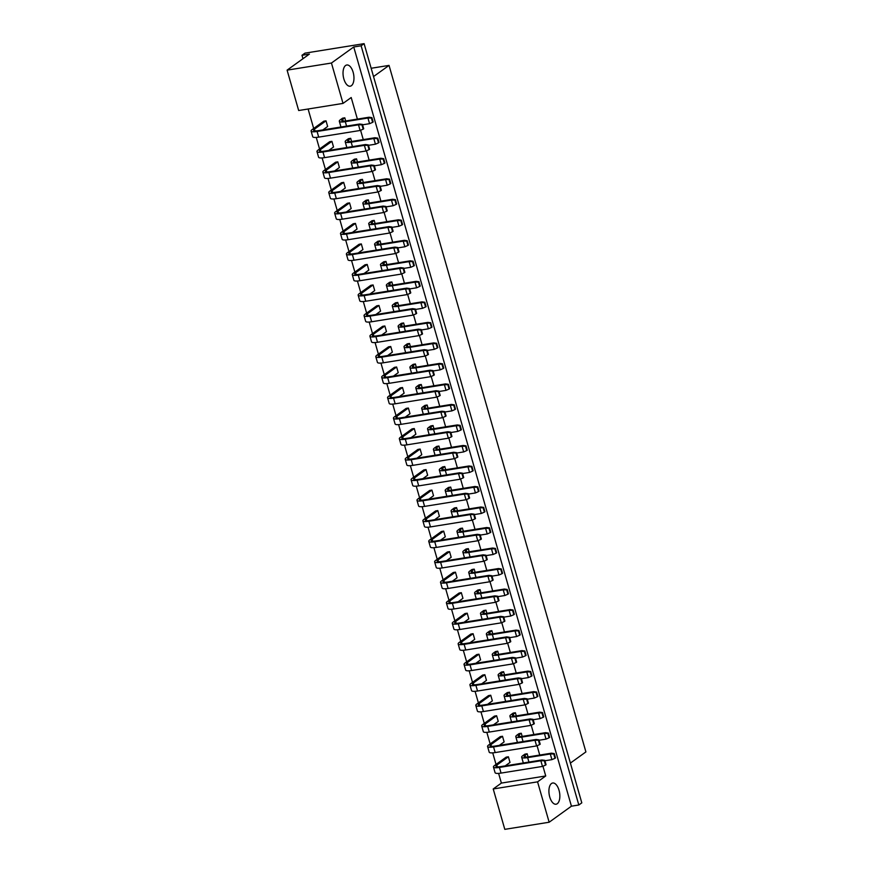 <?xml version="1.0" encoding="UTF-8"?>
<svg xmlns="http://www.w3.org/2000/svg" width="873" height="873" viewBox="0 0 873 873"><rect width="100%" height="100%" fill="white"/><g stroke="black" fill="none" stroke-linecap="round" stroke-linejoin="round"><path stroke-width="1.31" d="M351.393 85.696A10.738 5.271 -99.1 0 1 350.204 86.198A10.738 5.271 -99.1 0 1 343.536 77.697A10.738 5.271 -99.1 0 1 345.599 65.497A10.738 5.271 -99.1 0 1 346.799 64.995A10.738 5.271 -99.1 0 1 353.456 73.496A10.738 5.271 -99.1 0 1 351.393 85.696M557.28 803.706A10.738 5.271 -99.1 0 1 556.09 804.219A10.738 5.271 -99.1 0 1 549.423 795.718A10.738 5.271 -99.1 0 1 551.485 783.518A10.738 5.271 -99.1 0 1 552.685 783.005A10.738 5.271 -99.1 0 1 559.342 791.505A10.738 5.271 -99.1 0 1 557.28 803.706M493.223 788.963L537.572 781.848L549.15 822.235L504.801 829.35L493.223 788.963L501.386 783.081L545.734 775.966L542.951 766.232M571.433 806.183L578.821 804.993L361.127 45.789L353.74 46.978L571.433 806.183L549.15 822.235M578.821 804.993L581.8 802.854L364.096 43.65L361.127 45.789M353.74 46.978L331.445 63.031L343.024 103.407L298.675 110.522L287.097 70.146L331.445 63.031M287.097 70.146L309.391 54.093L301.993 55.283L304.972 53.144L364.096 43.65M301.993 55.283L302.975 58.709M570.396 763.078L585.903 751.915L389.042 65.399L371.156 68.269M373.535 76.562L389.042 65.399M308.104 109.016L313.68 128.473M316.244 137.421L319.562 148.988M322.126 157.937L325.454 169.504M328.019 178.441L331.336 190.019M333.901 198.957L337.218 210.535M339.783 219.472L343.1 231.05M345.664 239.988L348.982 251.566M351.546 260.503L354.864 272.081M357.428 281.019L360.745 292.597M363.31 301.534L366.627 313.101M369.192 322.05L372.509 333.617M375.074 342.565L378.391 354.132M380.955 363.081L384.273 374.648M386.837 383.596L390.155 395.163M392.719 404.112L396.036 415.679M398.601 424.627L401.918 436.194M404.483 445.143L407.8 456.71M410.365 465.647L413.682 477.225M416.246 486.163L419.575 497.741M422.139 506.678L425.457 518.256M428.021 527.194L431.338 538.772M433.903 547.709L437.22 559.287M439.785 568.225L443.102 579.803M445.666 588.74L448.984 600.308M451.548 609.256L454.866 620.823M457.43 629.771L460.748 641.339M463.312 650.287L466.629 661.854M469.194 670.802L472.511 682.37M475.076 691.318L478.393 702.885M480.958 711.833L484.275 723.401M486.839 732.349L490.157 743.916M492.721 752.853L496.039 764.432M498.603 773.369L501.386 783.081M539.743 755.058L537.07 745.717M533.861 734.542L531.188 725.201M527.979 714.027L525.295 704.686M522.098 693.511L519.413 684.17M516.216 672.996L513.531 663.655M510.334 652.48L507.649 643.139M504.452 631.965L501.768 622.624M498.57 611.449L495.886 602.108M492.688 590.934L490.004 581.593M486.796 570.418L484.122 561.088M480.914 549.914L478.24 540.573M475.032 529.398L472.358 520.057M469.15 508.883L466.477 499.542M463.268 488.367L460.595 479.026M457.387 467.852L454.713 458.511M451.505 447.336L448.831 437.995M445.623 426.821L442.949 417.48M439.741 406.305L437.067 396.964M433.859 385.79L431.175 376.449M427.977 365.274L425.293 355.933M422.096 344.759L419.411 335.418M416.214 324.243L413.529 314.902M410.332 303.728L407.647 294.387M404.45 283.212L401.766 273.882M398.568 262.708L395.884 253.366M392.675 242.192L390.002 232.851M386.794 221.677L384.12 212.335M380.912 201.161L378.238 191.82M375.03 180.646L372.356 171.304M369.148 160.13L366.474 150.789M363.266 139.615L360.593 130.273M357.384 119.099L351.197 97.525L343.024 103.407M545.734 775.966L537.572 781.848M322.879 129.913L327.648 126.476L326.022 120.823L323.807 121.183L312.239 129.51A11.305 2.357 164 0 0 311.104 131.07A11.305 2.357 164 0 0 317.085 131.474L358.497 124.828L359.621 124.021L318.198 130.666A8.73 1.822 -16 0 1 313.582 130.361A8.73 1.822 -16 0 1 314.455 129.16L326.022 120.823M345.708 120.965L344.802 117.811L342.587 118.171L340.448 119.71A11.305 2.357 164 0 0 339.313 121.26A11.305 2.357 164 0 0 345.293 121.663L367.937 118.03L369.05 117.222L371.898 117.615L371.374 117.986L372.629 122.351L373.142 121.969L371.898 117.615M328.761 150.429L333.53 146.991L331.915 141.339L329.688 141.699L318.121 150.025A11.305 2.357 164 0 0 316.986 151.586A11.305 2.357 164 0 0 322.966 151.989L364.379 145.344L365.503 144.536L324.079 151.182A8.73 1.822 -16 0 1 319.463 150.876A8.73 1.822 -16 0 1 320.347 149.676L331.915 141.339M351.59 141.481L350.684 138.327L348.469 138.687L346.33 140.215A11.305 2.357 164 0 0 345.195 141.775A11.305 2.357 164 0 0 351.175 142.179L373.819 138.545L374.932 137.738L377.78 138.13L377.256 138.501L378.511 142.866L379.035 142.485L377.78 138.13M334.643 170.944L339.411 167.507L337.796 161.854L335.57 162.214L324.003 170.541A11.305 2.357 164 0 0 322.868 172.101A11.305 2.357 164 0 0 328.848 172.505L370.272 165.848L371.385 165.052L329.961 171.697A8.73 1.822 -16 0 1 325.345 171.392A8.73 1.822 -16 0 1 326.229 170.191L337.796 161.854M357.472 161.996L356.566 158.842L354.351 159.202L352.212 160.73A11.305 2.357 164 0 0 351.077 162.291A11.305 2.357 164 0 0 357.057 162.694L379.7 159.061L380.814 158.253L383.662 158.646L383.138 159.017L384.393 163.382L384.917 163L383.662 158.646M340.525 191.46L345.293 188.022L343.678 182.37L341.452 182.73L329.885 191.056A11.305 2.357 164 0 0 328.75 192.617A11.305 2.357 164 0 0 334.73 193.02L376.154 186.364L377.267 185.567L335.843 192.213A8.73 1.822 -16 0 1 331.227 191.896A8.73 1.822 -16 0 1 332.111 190.696L343.678 182.37M363.354 182.512L362.448 179.358L360.233 179.718L358.094 181.246A11.305 2.357 164 0 0 356.959 182.806A11.305 2.357 164 0 0 362.939 183.21L385.582 179.576L386.695 178.769L389.544 179.161L389.02 179.532L390.275 183.897L390.798 183.516L389.544 179.161M346.406 211.975L351.175 208.538L349.56 202.885L347.345 203.245L335.767 211.572A11.305 2.357 164 0 0 334.632 213.121A11.305 2.357 164 0 0 340.612 213.536L382.036 206.879L383.149 206.083L341.725 212.728A8.73 1.822 -16 0 1 337.109 212.412A8.73 1.822 -16 0 1 337.993 211.211L349.56 202.885M369.235 203.027L368.33 199.873L366.114 200.233L363.986 201.761A11.305 2.357 164 0 0 362.841 203.322A11.305 2.357 164 0 0 368.821 203.725L391.464 200.092L392.577 199.284L395.425 199.666L394.902 200.048L396.156 204.402L396.68 204.031L395.425 199.666M352.288 232.491L357.057 229.053L355.442 223.401L353.227 223.761L341.659 232.087A11.305 2.357 164 0 0 340.514 233.637A11.305 2.357 164 0 0 346.494 234.04L387.918 227.395L389.031 226.598L347.607 233.244A8.73 1.822 -16 0 1 342.991 232.927A8.73 1.822 -16 0 1 343.875 231.727L355.442 223.401M375.117 223.543L374.211 220.389L371.996 220.738L369.868 222.277A11.305 2.357 164 0 0 368.722 223.837A11.305 2.357 164 0 0 374.703 224.241L397.346 220.607L398.459 219.8L401.307 220.182L400.783 220.563L402.038 224.918L402.562 224.547L401.307 220.182M358.17 253.006L362.939 249.569L361.324 243.916L359.109 244.276L347.541 252.603A11.305 2.357 164 0 0 346.395 254.152A11.305 2.357 164 0 0 352.376 254.556L393.799 247.91L394.912 247.114L353.489 253.759A8.73 1.822 -16 0 1 348.873 253.443A8.73 1.822 -16 0 1 349.757 252.242L361.324 243.916M380.999 244.047L380.093 240.904L377.878 241.254L375.75 242.792A11.305 2.357 164 0 0 374.604 244.353A11.305 2.357 164 0 0 380.584 244.756L403.228 241.123L404.352 240.315L407.189 240.697L406.676 241.079L407.92 245.433L408.444 245.062L407.189 240.697M364.052 273.522L368.821 270.084L367.206 264.432L364.99 264.781L353.423 273.118A11.305 2.357 164 0 0 352.277 274.668A11.305 2.357 164 0 0 358.257 275.071L399.681 268.426L400.794 267.629L359.37 274.275A8.73 1.822 -16 0 1 354.754 273.958A8.73 1.822 -16 0 1 355.638 272.758L367.206 264.432M386.881 264.563L385.975 261.42L383.76 261.769L381.632 263.308A11.305 2.357 164 0 0 380.486 264.868A11.305 2.357 164 0 0 386.466 265.272L409.11 261.627L410.234 260.831L413.071 261.213L412.558 261.594L413.802 265.949L414.326 265.578L413.071 261.213M369.934 294.037L374.713 290.6L373.087 284.947L370.872 285.296L359.305 293.634A11.305 2.357 164 0 0 358.159 295.183A11.305 2.357 164 0 0 364.139 295.587L405.563 288.941L406.676 288.134L365.252 294.79A8.73 1.822 -16 0 1 360.636 294.474A8.73 1.822 -16 0 1 361.52 293.273L373.087 284.947M392.763 285.078L391.857 281.935L389.642 282.285L387.514 283.823A11.305 2.357 164 0 0 386.368 285.373A11.305 2.357 164 0 0 392.348 285.777L415.002 282.143L416.115 281.346L418.953 281.728L418.44 282.11L419.684 286.464L420.208 286.093L418.953 281.728M375.816 314.553L380.595 311.115L378.969 305.463L376.754 305.812L365.187 314.149A11.305 2.357 164 0 0 364.041 315.699A11.305 2.357 164 0 0 370.021 316.102L411.445 309.457L412.558 308.649L371.134 315.306A8.73 1.822 -16 0 1 366.518 314.989A8.73 1.822 -16 0 1 367.402 313.789L378.969 305.463M398.645 305.594L397.739 302.451L395.524 302.8L393.396 304.339A11.305 2.357 164 0 0 392.25 305.888A11.305 2.357 164 0 0 398.23 306.292L420.884 302.658L421.997 301.862L424.835 302.244L424.322 302.615L425.566 306.98L426.089 306.609L424.835 302.244M381.697 335.068L386.477 331.631L384.851 325.978L382.636 326.327L371.069 334.665A11.305 2.357 164 0 0 369.923 336.214A11.305 2.357 164 0 0 375.903 336.618L417.327 329.972L418.44 329.165L377.016 335.821A8.73 1.822 -16 0 1 372.4 335.505A8.73 1.822 -16 0 1 373.284 334.304L384.851 325.978M404.526 326.109L403.632 322.955L401.405 323.316L399.277 324.854A11.305 2.357 164 0 0 398.132 326.404A11.305 2.357 164 0 0 404.112 326.808L426.766 323.174L427.879 322.377L430.716 322.759L430.203 323.13L431.448 327.495L431.971 327.124L430.716 322.759M387.579 355.584L392.359 352.146L390.733 346.494L388.518 346.843L376.95 355.169A11.305 2.357 164 0 0 375.805 356.73A11.305 2.357 164 0 0 381.785 357.133L423.209 350.488L424.322 349.68L382.898 356.326A8.73 1.822 -16 0 1 378.282 356.02A8.73 1.822 -16 0 1 379.166 354.82L390.733 346.494M410.408 346.625L409.513 343.471L407.287 343.831L405.159 345.37A11.305 2.357 164 0 0 404.024 346.919A11.305 2.357 164 0 0 409.994 347.323L432.648 343.689L433.761 342.893L436.609 343.275L436.085 343.646L437.329 348.011L437.853 347.64L436.609 343.275M393.461 376.099L398.241 372.662L396.615 366.998L394.4 367.358L382.832 375.685A11.305 2.357 164 0 0 381.697 377.245A11.305 2.357 164 0 0 387.667 377.649L429.09 371.003L430.203 370.196L388.78 376.841A8.73 1.822 -16 0 1 384.175 376.536A8.73 1.822 -16 0 1 385.048 375.335L396.615 366.998M416.29 367.14L415.395 363.986L413.169 364.347L411.041 365.885A11.305 2.357 164 0 0 409.906 367.435A11.305 2.357 164 0 0 415.875 367.839L438.53 364.205L439.643 363.408L442.491 363.79L441.967 364.161L443.222 368.526L443.735 368.155L442.491 363.79M399.343 396.615L404.123 393.166L402.497 387.514L400.281 387.874L388.714 396.2A11.305 2.357 164 0 0 387.579 397.761A11.305 2.357 164 0 0 393.548 398.164L434.972 391.519L436.085 390.711L394.672 397.357A8.73 1.822 -16 0 1 390.056 397.051A8.73 1.822 -16 0 1 390.929 395.851L402.497 387.514M422.172 387.656L421.277 384.502L419.051 384.862L416.923 386.401A11.305 2.357 164 0 0 415.788 387.95A11.305 2.357 164 0 0 421.757 388.354L444.412 384.72L445.525 383.913L448.373 384.306L447.849 384.677L449.104 389.042L449.617 388.671L448.373 384.306M405.225 417.119L410.004 413.682L408.378 408.029L406.163 408.389L394.596 416.716A11.305 2.357 164 0 0 393.461 418.276A11.305 2.357 164 0 0 399.43 418.68L440.854 412.034L441.967 411.227L400.554 417.872A8.73 1.822 -16 0 1 395.938 417.567A8.73 1.822 -16 0 1 396.811 416.366L408.378 408.029M428.065 408.171L427.159 405.017L424.944 405.378L422.805 406.916A11.305 2.357 164 0 0 421.67 408.466A11.305 2.357 164 0 0 427.65 408.87L450.293 405.236L451.406 404.428L454.255 404.821L453.731 405.192L454.986 409.557L455.499 409.175L454.255 404.821M411.107 437.635L415.886 434.197L414.26 428.545L412.045 428.905L400.478 437.231A11.305 2.357 164 0 0 399.343 438.792A11.305 2.357 164 0 0 405.323 439.195L446.736 432.55L447.849 431.742L406.436 438.388A8.73 1.822 -16 0 1 401.82 438.082A8.73 1.822 -16 0 1 402.693 436.882L414.26 428.545M433.946 428.687L433.041 425.533L430.826 425.893L428.687 427.421A11.305 2.357 164 0 0 427.552 428.981A11.305 2.357 164 0 0 433.532 429.385L456.175 425.751L457.288 424.944L460.136 425.337L459.613 425.708L460.868 430.073L461.381 429.691L460.136 425.337M416.999 458.15L421.768 454.713L420.142 449.06L417.927 449.42L406.36 457.747A11.305 2.357 164 0 0 405.225 459.307A11.305 2.357 164 0 0 411.205 459.711L452.618 453.054L453.731 452.258L412.318 458.903A8.73 1.822 -16 0 1 407.702 458.598A8.73 1.822 -16 0 1 408.575 457.397L420.142 449.06M439.828 449.202L438.923 446.048L436.707 446.409L434.568 447.936A11.305 2.357 164 0 0 433.434 449.497A11.305 2.357 164 0 0 439.414 449.901L462.057 446.267L463.17 445.459L466.018 445.852L465.495 446.223L466.749 450.588L467.262 450.206L466.018 445.852M422.881 478.666L427.65 475.228L426.035 469.576L423.809 469.936L412.242 478.262A11.305 2.357 164 0 0 411.107 479.823A11.305 2.357 164 0 0 417.087 480.226L458.5 473.57L459.624 472.773L418.2 479.419A8.73 1.822 -16 0 1 413.584 479.102A8.73 1.822 -16 0 1 414.457 477.902L426.035 469.576M445.71 469.718L444.804 466.564L442.589 466.924L440.45 468.452A11.305 2.357 164 0 0 439.315 470.012A11.305 2.357 164 0 0 445.295 470.416L467.939 466.782L469.052 465.975L471.9 466.368L471.376 466.739L472.631 471.104L473.144 470.722L471.9 466.368M428.763 499.181L433.532 495.744L431.917 490.091L429.691 490.451L418.123 498.778A11.305 2.357 164 0 0 416.988 500.327A11.305 2.357 164 0 0 422.969 500.742L464.381 494.085L465.505 493.289L424.082 499.934A8.73 1.822 -16 0 1 419.466 499.618A8.73 1.822 -16 0 1 420.35 498.418L431.917 490.091M451.592 490.233L450.686 487.079L448.471 487.44L446.332 488.967A11.305 2.357 164 0 0 445.197 490.528A11.305 2.357 164 0 0 451.177 490.932L473.821 487.298L474.934 486.49L477.782 486.872L477.258 487.254L478.513 491.608L479.037 491.237L477.782 486.872M434.645 519.697L439.414 516.259L437.799 510.607L435.572 510.967L424.005 519.293A11.305 2.357 164 0 0 422.87 520.843A11.305 2.357 164 0 0 428.85 521.246L470.274 514.601L471.387 513.804L429.963 520.45A8.73 1.822 -16 0 1 425.347 520.133A8.73 1.822 -16 0 1 426.231 518.933L437.799 510.607M457.474 510.749L456.568 507.595L454.353 507.944L452.214 509.483A11.305 2.357 164 0 0 451.079 511.043A11.305 2.357 164 0 0 457.059 511.447L479.703 507.813L480.816 507.006L483.664 507.388L483.14 507.77L484.395 512.124L484.919 511.753L483.664 507.388M440.527 540.212L445.295 536.775L443.68 531.122L441.454 531.482L429.887 539.809A11.305 2.357 164 0 0 428.752 541.358A11.305 2.357 164 0 0 434.732 541.762L476.156 535.116L477.269 534.32L435.845 540.965A8.73 1.822 -16 0 1 431.229 540.649A8.73 1.822 -16 0 1 432.113 539.449L443.68 531.122M463.356 531.253L462.45 528.11L460.235 528.46L458.107 529.998A11.305 2.357 164 0 0 456.961 531.559A11.305 2.357 164 0 0 462.941 531.963L485.584 528.329L486.698 527.521L489.546 527.903L489.022 528.285L490.277 532.639L490.801 532.268L489.546 527.903M446.409 560.728L451.177 557.29L449.562 551.638L447.347 551.987L435.78 560.324A11.305 2.357 164 0 0 434.634 561.874A11.305 2.357 164 0 0 440.614 562.277L482.038 555.632L483.151 554.835L441.727 561.481A8.73 1.822 -16 0 1 437.111 561.164A8.73 1.822 -16 0 1 437.995 559.964L449.562 551.638M469.238 551.769L468.332 548.626L466.117 548.975L463.989 550.514A11.305 2.357 164 0 0 462.843 552.074A11.305 2.357 164 0 0 468.823 552.478L491.466 548.833L492.579 548.037L495.428 548.419L494.904 548.801L496.159 553.155L496.682 552.784L495.428 548.419M452.29 581.243L457.059 577.806L455.444 572.153L453.229 572.502L441.662 580.84A11.305 2.357 164 0 0 440.516 582.389A11.305 2.357 164 0 0 446.496 582.793L487.92 576.147L489.033 575.34L447.609 581.996A8.73 1.822 -16 0 1 442.993 581.68A8.73 1.822 -16 0 1 443.877 580.48L455.444 572.153M475.119 572.284L474.214 569.141L471.998 569.491L469.87 571.029A11.305 2.357 164 0 0 468.725 572.579A11.305 2.357 164 0 0 474.705 572.983L497.348 569.349L498.461 568.552L501.309 568.934L500.796 569.316L502.04 573.67L502.564 573.299L501.309 568.934M458.172 601.759L462.941 598.321L461.326 592.669L459.111 593.018L447.543 601.355A11.305 2.357 164 0 0 446.398 602.905A11.305 2.357 164 0 0 452.378 603.308L493.802 596.663L494.915 595.855L453.491 602.512A8.73 1.822 -16 0 1 448.875 602.195A8.73 1.822 -16 0 1 449.759 600.995L461.326 592.669M481.001 592.8L480.095 589.657L477.88 590.006L475.752 591.545A11.305 2.357 164 0 0 474.606 593.094A11.305 2.357 164 0 0 480.587 593.498L503.23 589.864L504.354 589.068L507.191 589.45L506.678 589.821L507.922 594.186L508.446 593.815L507.191 589.45M464.054 622.274L468.823 618.837L467.208 613.184L464.993 613.533L453.425 621.871A11.305 2.357 164 0 0 452.279 623.42A11.305 2.357 164 0 0 458.26 623.824L499.683 617.178L500.796 616.371L459.373 623.027A8.73 1.822 -16 0 1 454.757 622.711A8.73 1.822 -16 0 1 455.641 621.511L467.208 613.184M486.883 613.315L485.977 610.162L483.762 610.522L481.634 612.06A11.305 2.357 164 0 0 480.488 613.61A11.305 2.357 164 0 0 486.468 614.014L509.112 610.38L510.236 609.583L513.073 609.965L512.56 610.336L513.804 614.701L514.328 614.33L513.073 609.965M469.936 642.79L474.716 639.352L473.09 633.7L470.874 634.049L459.307 642.375A11.305 2.357 164 0 0 458.161 643.936A11.305 2.357 164 0 0 464.141 644.339L505.565 637.694L506.678 636.886L465.254 643.532A8.73 1.822 -16 0 1 460.638 643.226A8.73 1.822 -16 0 1 461.522 642.026L473.09 633.7M492.765 633.831L491.859 630.677L489.644 631.037L487.516 632.576A11.305 2.357 164 0 0 486.37 634.125A11.305 2.357 164 0 0 492.35 634.529L515.005 630.895L516.118 630.099L518.955 630.481L518.442 630.852L519.686 635.217L520.21 634.846L518.955 630.481M475.818 663.305L480.597 659.868L478.971 654.204L476.756 654.564L465.189 662.891A11.305 2.357 164 0 0 464.043 664.451A11.305 2.357 164 0 0 470.023 664.855L511.447 658.209L512.56 657.402L471.136 664.047A8.73 1.822 -16 0 1 466.52 663.742A8.73 1.822 -16 0 1 467.404 662.542L478.971 654.204M498.647 654.346L497.741 651.193L495.526 651.553L493.398 653.091A11.305 2.357 164 0 0 492.252 654.641A11.305 2.357 164 0 0 498.232 655.045L520.886 651.411L521.999 650.614L524.837 650.996L524.324 651.367L525.568 655.732L526.092 655.361L524.837 650.996M481.7 683.821L486.479 680.373L484.853 674.72L482.638 675.08L471.071 683.406A11.305 2.357 164 0 0 469.925 684.967A11.305 2.357 164 0 0 475.905 685.37L517.329 678.725L518.442 677.917L477.018 684.563A8.73 1.822 -16 0 1 472.402 684.257A8.73 1.822 -16 0 1 473.286 683.057L484.853 674.72M504.529 674.862L503.634 671.708L501.408 672.068L499.28 673.607A11.305 2.357 164 0 0 498.134 675.156A11.305 2.357 164 0 0 504.114 675.56L526.768 671.926L527.881 671.119L530.719 671.512L530.206 671.883L531.45 676.248L531.973 675.877L530.719 671.512M487.581 704.325L492.361 700.888L490.735 695.235L488.52 695.595L476.953 703.922A11.305 2.357 164 0 0 475.807 705.482A11.305 2.357 164 0 0 481.787 705.886L523.211 699.24L524.324 698.433L482.9 705.078A8.73 1.822 -16 0 1 478.284 704.773A8.73 1.822 -16 0 1 479.168 703.573L490.735 695.235M510.41 695.377L509.516 692.224L507.289 692.584L505.161 694.122A11.305 2.357 164 0 0 504.027 695.672A11.305 2.357 164 0 0 509.996 696.076L532.65 692.442L533.763 691.634L536.611 692.027L536.087 692.398L537.332 696.763L537.855 696.381L536.611 692.027M493.463 724.841L498.243 721.404L496.617 715.751L494.402 716.111L482.834 724.437A11.305 2.357 164 0 0 481.7 725.998A11.305 2.357 164 0 0 487.669 726.401L529.093 719.756L530.206 718.948L488.793 725.594A8.73 1.822 -16 0 1 484.177 725.288A8.73 1.822 -16 0 1 485.05 724.088L496.617 715.751M516.292 715.893L515.397 712.739L513.171 713.099L511.043 714.627A11.305 2.357 164 0 0 509.908 716.187A11.305 2.357 164 0 0 515.878 716.591L538.532 712.957L539.645 712.15L542.493 712.543L541.969 712.914L543.224 717.279L543.737 716.897L542.493 712.543M499.345 745.356L504.125 741.919L502.499 736.266L500.284 736.626L488.716 744.953A11.305 2.357 164 0 0 487.581 746.513A11.305 2.357 164 0 0 493.551 746.917L534.974 740.26L536.087 739.464L494.675 746.109A8.73 1.822 -16 0 1 490.059 745.804A8.73 1.822 -16 0 1 490.932 744.604L502.499 736.266M522.185 736.408L521.279 733.255L519.064 733.615L516.925 735.142A11.305 2.357 164 0 0 515.79 736.703A11.305 2.357 164 0 0 521.77 737.107L544.414 733.473L545.527 732.665L548.375 733.058L547.851 733.429L549.106 737.794L549.619 737.412L548.375 733.058M505.227 765.872L510.007 762.435L508.381 756.782L506.165 757.142L494.598 765.468A11.305 2.357 164 0 0 493.463 767.029A11.305 2.357 164 0 0 499.443 767.432L540.856 760.776L541.969 759.979L500.556 766.625A8.73 1.822 -16 0 1 495.94 766.308A8.73 1.822 -16 0 1 496.813 765.108L508.381 756.782M528.067 756.924L527.161 753.77L524.946 754.13L522.807 755.658A11.305 2.357 164 0 0 521.672 757.218A11.305 2.357 164 0 0 527.652 757.622L550.296 753.988L551.409 753.181L554.257 753.574L553.733 753.945L554.988 758.31L555.501 757.928L554.257 753.574M554.988 758.31L551.911 759.641L544.938 760.765M551.911 759.641L550.296 753.988L553.733 753.945M523.331 762.969A11.305 2.357 164 0 1 523.287 762.871L521.672 757.218M527.161 753.77L525.022 755.309A8.73 1.822 -16 0 0 524.149 756.509A8.73 1.822 -16 0 0 528.765 756.815L551.409 753.181M544.817 760.361L544.294 760.732L545.549 765.097L546.072 764.726L544.817 760.361L541.969 759.979M544.294 760.732L540.856 760.776L542.482 766.429L501.058 773.085A11.305 2.357 164 0 1 495.078 772.681L493.463 767.029M542.482 766.429L545.549 765.097M549.106 737.794L546.029 739.125L539.045 740.249M546.029 739.125L544.414 733.473L547.851 733.429M517.449 742.454A11.305 2.357 164 0 1 517.405 742.356L515.79 736.703M521.279 733.255L519.14 734.793A8.73 1.822 -16 0 0 518.267 735.994A8.73 1.822 -16 0 0 522.883 736.299L545.527 732.665M538.936 739.846L538.412 740.228L539.667 744.582L540.191 744.211L538.936 739.846L536.087 739.464M538.412 740.228L534.974 740.26L536.6 745.924L495.177 752.57A11.305 2.357 164 0 1 489.196 752.166L487.581 746.513M536.6 745.924L539.667 744.582M543.224 717.279L540.147 718.61L533.163 719.734M540.147 718.61L538.532 712.957L541.969 712.914M511.567 721.938A11.305 2.357 164 0 1 511.523 721.84L509.908 716.187M515.397 712.739L513.259 714.278A8.73 1.822 -16 0 0 512.386 715.478A8.73 1.822 -16 0 0 517.002 715.784L539.645 712.15M531.45 676.248L528.383 677.579L521.399 678.703M528.383 677.579L526.768 671.926L530.206 671.883M499.803 680.907A11.305 2.357 164 0 1 499.76 680.809L498.134 675.156M503.634 671.708L501.495 673.247A8.73 1.822 -16 0 0 500.611 674.447A8.73 1.822 -16 0 0 505.227 674.764L527.881 671.119M519.686 635.217L516.62 636.548L509.636 637.672M516.62 636.548L515.005 630.895L518.442 630.852M488.04 639.876A11.305 2.357 164 0 1 487.996 639.778L486.37 634.125M491.859 630.677L489.731 632.216A8.73 1.822 -16 0 0 488.847 633.416A8.73 1.822 -16 0 0 493.463 633.733L516.118 630.099M507.922 594.186L504.856 595.517L497.872 596.641M504.856 595.517L503.23 589.864L506.678 589.821M476.276 598.856A11.305 2.357 164 0 1 476.232 598.747L474.606 593.094M480.095 589.657L477.968 591.185A8.73 1.822 -16 0 0 477.084 592.385A8.73 1.822 -16 0 0 481.7 592.702L504.354 589.068M533.054 719.33L532.53 719.712L533.785 724.066L534.309 723.695L533.054 719.33L530.206 718.948M532.53 719.712L529.093 719.756L530.719 725.408L489.295 732.054A11.305 2.357 164 0 1 483.315 731.65L481.7 725.998M530.719 725.408L533.785 724.066M521.29 678.299L520.766 678.681L522.021 683.035L522.534 682.664L521.29 678.299L518.442 677.917M520.766 678.681L517.329 678.725L518.955 684.377L477.531 691.023A11.305 2.357 164 0 1 471.551 690.619L469.925 684.967M518.955 684.377L522.021 683.035M509.526 637.279L509.003 637.65L510.258 642.015L510.77 641.633L509.526 637.279L506.678 636.886M509.003 637.65L505.565 637.694L507.18 643.346L465.767 649.992A11.305 2.357 164 0 1 459.787 649.588L458.161 643.936M507.18 643.346L510.258 642.015M497.763 596.248L497.239 596.619L498.494 600.984L499.007 600.602L497.763 596.248L494.915 595.855M497.239 596.619L493.802 596.663L495.417 602.315L454.004 608.961A11.305 2.357 164 0 1 448.024 608.557L446.398 602.905M495.417 602.315L498.494 600.984M537.332 696.763L534.265 698.094L527.281 699.218M534.265 698.094L532.65 692.442L536.087 692.398M505.685 701.423A11.305 2.357 164 0 1 505.642 701.325L504.027 695.672M509.516 692.224L507.377 693.762A8.73 1.822 -16 0 0 506.504 694.963A8.73 1.822 -16 0 0 511.12 695.279L533.763 691.634M525.568 655.732L522.501 657.063L515.517 658.187M522.501 657.063L520.886 651.411L524.324 651.367M493.922 660.392A11.305 2.357 164 0 1 493.878 660.294L492.252 654.641M497.741 651.193L495.613 652.731A8.73 1.822 -16 0 0 494.729 653.932A8.73 1.822 -16 0 0 499.345 654.248L521.999 650.614M513.804 614.701L510.738 616.032L503.754 617.156M510.738 616.032L509.112 610.38L512.56 610.336M482.158 619.372A11.305 2.357 164 0 1 482.114 619.263L480.488 613.61M485.977 610.162L483.849 611.7A8.73 1.822 -16 0 0 482.965 612.901A8.73 1.822 -16 0 0 487.581 613.217L510.236 609.583M502.04 573.67L498.974 575.001L491.99 576.125M498.974 575.001L497.348 569.349L500.796 569.316M470.383 578.341A11.305 2.357 164 0 1 470.351 578.242L468.725 572.579M474.214 569.141L472.086 570.669A8.73 1.822 -16 0 0 471.202 571.87A8.73 1.822 -16 0 0 475.818 572.186L498.461 568.552M527.172 698.815L526.648 699.197L527.903 703.551L528.427 703.18L527.172 698.815L524.324 698.433M526.648 699.197L523.211 699.24L524.837 704.893L483.413 711.539A11.305 2.357 164 0 1 477.433 711.135L475.807 705.482M524.837 704.893L527.903 703.551M515.408 657.795L514.884 658.166L516.139 662.531L516.652 662.149L515.408 657.795L512.56 657.402M514.884 658.166L511.447 658.209L513.073 663.862L471.649 670.508A11.305 2.357 164 0 1 465.669 670.104L464.043 664.451M513.073 663.862L516.139 662.531M503.645 616.764L503.121 617.135L504.376 621.5L504.889 621.118L503.645 616.764L500.796 616.371M503.121 617.135L499.683 617.178L501.298 622.831L459.885 629.477A11.305 2.357 164 0 1 453.905 629.073L452.279 623.42M501.298 622.831L504.376 621.5M491.881 575.733L491.357 576.104L492.601 580.469L493.125 580.087L491.881 575.733L489.033 575.34M491.357 576.104L487.92 576.147L489.535 581.8L448.122 588.446A11.305 2.357 164 0 1 442.142 588.042L440.516 582.389M489.535 581.8L492.601 580.469M496.159 553.155L493.092 554.497L486.108 555.61M493.092 554.497L491.466 548.833L494.904 548.801M464.501 557.825A11.305 2.357 164 0 1 464.469 557.727L462.843 552.074M468.332 548.626L466.204 550.154A8.73 1.822 -16 0 0 465.32 551.354A8.73 1.822 -16 0 0 469.936 551.671L492.579 548.037M484.395 512.124L481.329 513.466L474.345 514.579M481.329 513.466L479.703 507.813L483.14 507.77M452.738 516.794A11.305 2.357 164 0 1 452.705 516.696L451.079 511.043M456.568 507.595L454.44 509.134A8.73 1.822 -16 0 0 453.556 510.334A8.73 1.822 -16 0 0 458.172 510.64L480.816 507.006M472.631 471.104L469.565 472.435L462.581 473.559M469.565 472.435L467.939 466.782L471.376 466.739M440.974 475.763A11.305 2.357 164 0 1 440.93 475.665L439.315 470.012M444.804 466.564L442.676 468.103A8.73 1.822 -16 0 0 441.793 469.303A8.73 1.822 -16 0 0 446.409 469.609L469.052 465.975M490.277 532.639L487.21 533.981L480.226 535.094M487.21 533.981L485.584 528.329L489.022 528.285M458.62 537.31A11.305 2.357 164 0 1 458.587 537.211L456.961 531.559M462.45 528.11L460.322 529.638A8.73 1.822 -16 0 0 459.438 530.839A8.73 1.822 -16 0 0 464.054 531.155L486.698 527.521M478.513 491.608L475.447 492.95L468.463 494.063M475.447 492.95L473.821 487.298L477.258 487.254M446.856 496.279A11.305 2.357 164 0 1 446.812 496.18L445.197 490.528M450.686 487.079L448.558 488.618A8.73 1.822 -16 0 0 447.674 489.818A8.73 1.822 -16 0 0 452.29 490.124L474.934 486.49M466.749 450.588L463.683 451.919L456.699 453.043M463.683 451.919L462.057 446.267L465.495 446.223M435.092 455.248A11.305 2.357 164 0 1 435.049 455.149L433.434 449.497M438.923 446.048L436.784 447.587A8.73 1.822 -16 0 0 435.911 448.787A8.73 1.822 -16 0 0 440.527 449.093L463.17 445.459M485.988 555.217L485.475 555.588L486.719 559.953L487.243 559.582L485.988 555.217L483.151 554.835M485.475 555.588L482.038 555.632L483.653 561.284L442.229 567.93A11.305 2.357 164 0 1 436.26 567.526L434.634 561.874M483.653 561.284L486.719 559.953M474.225 514.186L473.712 514.557L474.956 518.922L475.479 518.551L474.225 514.186L471.387 513.804M473.712 514.557L470.274 514.601L471.889 520.253L430.465 526.91A11.305 2.357 164 0 1 424.485 526.495L422.87 520.843M471.889 520.253L474.956 518.922M462.461 473.155L461.948 473.526L463.192 477.891L463.716 477.52L462.461 473.155L459.624 472.773M461.948 473.526L458.5 473.57L460.126 479.222L418.702 485.879A11.305 2.357 164 0 1 412.722 485.475L411.107 479.823M460.126 479.222L463.192 477.891M480.106 534.702L479.593 535.073L480.837 539.438L481.361 539.067L480.106 534.702L477.269 534.32M479.593 535.073L476.156 535.116L477.771 540.769L436.347 547.415A11.305 2.357 164 0 1 430.378 547.011L428.752 541.358M477.771 540.769L480.837 539.438M468.343 493.671L467.83 494.042L469.074 498.407L469.598 498.036L468.343 493.671L465.505 493.289M467.83 494.042L464.381 494.085L466.007 499.738L424.584 506.395A11.305 2.357 164 0 1 418.604 505.991L416.988 500.327M466.007 499.738L469.074 498.407M456.579 452.64L456.066 453.022L457.31 457.376L457.834 457.005L456.579 452.64L453.731 452.258M456.066 453.022L452.618 453.054L454.244 458.718L412.82 465.364A11.305 2.357 164 0 1 406.84 464.96L405.225 459.307M454.244 458.718L457.31 457.376M454.986 409.557L451.908 410.888L444.924 412.012M451.908 410.888L450.293 405.236L453.731 405.192M423.329 414.217A11.305 2.357 164 0 1 423.285 414.118L421.67 408.466M427.159 405.017L425.02 406.556A8.73 1.822 -16 0 0 424.147 407.756A8.73 1.822 -16 0 0 428.763 408.073L451.406 404.428M443.222 368.526L440.145 369.857L433.161 370.981M440.145 369.857L438.53 364.205L441.967 364.161M411.565 373.186A11.305 2.357 164 0 1 411.521 373.087L409.906 367.435M415.395 363.986L413.256 365.525A8.73 1.822 -16 0 0 412.383 366.725A8.73 1.822 -16 0 0 416.999 367.042L439.643 363.408M431.448 327.495L428.381 328.826L421.397 329.95M428.381 328.826L426.766 323.174L430.203 323.13M399.801 332.166A11.305 2.357 164 0 1 399.758 332.056L398.132 326.404M403.632 322.955L401.493 324.494A8.73 1.822 -16 0 0 400.609 325.694A8.73 1.822 -16 0 0 405.225 326.011L427.879 322.377M419.684 286.464L416.617 287.795L409.633 288.919M416.617 287.795L415.002 282.143L418.44 282.11M388.038 291.135A11.305 2.357 164 0 1 387.994 291.036L386.368 285.373M391.857 281.935L389.729 283.463A8.73 1.822 -16 0 0 388.845 284.663A8.73 1.822 -16 0 0 393.461 284.98L416.115 281.346M407.92 245.433L404.854 246.775L397.87 247.888M404.854 246.775L403.228 241.123L406.676 241.079M376.274 250.104A11.305 2.357 164 0 1 376.23 250.005L374.604 244.353M380.093 240.904L377.965 242.432A8.73 1.822 -16 0 0 377.081 243.632A8.73 1.822 -16 0 0 381.697 243.949L404.352 240.315M396.156 204.402L393.09 205.744L386.106 206.857M393.09 205.744L391.464 200.092L394.902 200.048M364.499 209.073A11.305 2.357 164 0 1 364.467 208.974L362.841 203.322M368.33 199.873L366.202 201.412A8.73 1.822 -16 0 0 365.318 202.612A8.73 1.822 -16 0 0 369.934 202.918L392.577 199.284M384.393 163.382L381.326 164.713L374.342 165.837M381.326 164.713L379.7 159.061L383.138 159.017M352.736 168.042A11.305 2.357 164 0 1 352.703 167.943L351.077 162.291M356.566 158.842L354.438 160.381A8.73 1.822 -16 0 0 353.554 161.581A8.73 1.822 -16 0 0 358.17 161.887L380.814 158.253M372.629 122.351L369.563 123.682L362.579 124.806M369.563 123.682L367.937 118.03L371.374 117.986M340.972 127.011A11.305 2.357 164 0 1 340.928 126.912L339.313 121.26M344.802 117.811L342.674 119.35A8.73 1.822 -16 0 0 341.79 120.55A8.73 1.822 -16 0 0 346.406 120.867L369.05 117.222M444.815 411.609L444.292 411.991L445.546 416.345L446.07 415.974L444.815 411.609L441.967 411.227M444.292 411.991L440.854 412.034L442.48 417.687L401.056 424.333A11.305 2.357 164 0 1 395.076 423.929L393.461 418.276M442.48 417.687L445.546 416.345M433.052 370.589L432.528 370.96L433.783 375.325L434.307 374.943L433.052 370.589L430.203 370.196M432.528 370.96L429.09 371.003L430.716 376.656L389.293 383.302A11.305 2.357 164 0 1 383.312 382.898L381.697 377.245M430.716 376.656L433.783 375.325M421.288 329.558L420.764 329.929L422.019 334.294L422.532 333.912L421.288 329.558L418.44 329.165M420.764 329.929L417.327 329.972L418.953 335.625L377.529 342.271A11.305 2.357 164 0 1 371.549 341.867L369.923 336.214M418.953 335.625L422.019 334.294M409.524 288.526L409.001 288.898L410.255 293.263L410.768 292.881L409.524 288.526L406.676 288.134M409.001 288.898L405.563 288.941L407.178 294.594L365.765 301.24A11.305 2.357 164 0 1 359.785 300.836L358.159 295.183M407.178 294.594L410.255 293.263M397.761 247.496L397.237 247.867L398.492 252.232L399.005 251.861L397.761 247.496L394.912 247.114M397.237 247.867L393.799 247.91L395.414 253.563L354.001 260.209A11.305 2.357 164 0 1 348.021 259.805L346.395 254.152M395.414 253.563L398.492 252.232M385.986 206.464L385.473 206.836L386.717 211.201L387.241 210.829L385.986 206.464L383.149 206.083M385.473 206.836L382.036 206.879L383.651 212.532L342.227 219.188A11.305 2.357 164 0 1 336.258 218.785L334.632 213.121M383.651 212.532L386.717 211.201M374.222 165.434L373.709 165.815L374.954 170.17L375.477 169.798L374.222 165.434L371.385 165.052M373.709 165.815L370.272 165.848L371.887 171.512L330.463 178.157A11.305 2.357 164 0 1 324.483 177.754L322.868 172.101M371.887 171.512L374.954 170.17M362.459 124.403L361.946 124.784L363.19 129.139L363.714 128.768L362.459 124.403L359.621 124.021M361.946 124.784L358.497 124.828L360.123 130.481L318.7 137.126A11.305 2.357 164 0 1 312.72 136.723L311.104 131.07M360.123 130.481L363.19 129.139M460.868 430.073L457.801 431.404L450.817 432.528M457.801 431.404L456.175 425.751L459.613 425.708M429.21 434.732A11.305 2.357 164 0 1 429.167 434.634L427.552 428.981M433.041 425.533L430.902 427.072A8.73 1.822 -16 0 0 430.029 428.272A8.73 1.822 -16 0 0 434.645 428.578L457.288 424.944M449.104 389.042L446.027 390.373L439.043 391.497M446.027 390.373L444.412 384.72L447.849 384.677M417.447 393.701A11.305 2.357 164 0 1 417.403 393.603L415.788 387.95M421.277 384.502L419.138 386.041A8.73 1.822 -16 0 0 418.265 387.241A8.73 1.822 -16 0 0 422.881 387.557L445.525 383.913M437.329 348.011L434.263 349.342L427.279 350.466M434.263 349.342L432.648 343.689L436.085 343.646M405.683 352.67A11.305 2.357 164 0 1 405.639 352.572L404.024 346.919M409.513 343.471L407.375 345.01A8.73 1.822 -16 0 0 406.502 346.21A8.73 1.822 -16 0 0 411.107 346.526L433.761 342.893M425.566 306.98L422.499 308.311L415.515 309.435M422.499 308.311L420.884 302.658L424.322 302.615M393.919 311.65A11.305 2.357 164 0 1 393.876 311.541L392.25 305.888M397.739 302.451L395.611 303.979A8.73 1.822 -16 0 0 394.727 305.179A8.73 1.822 -16 0 0 399.343 305.495L421.997 301.862M413.802 265.949L410.736 267.291L403.752 268.404M410.736 267.291L409.11 261.627L412.558 261.594M382.156 270.619A11.305 2.357 164 0 1 382.112 270.521L380.486 264.868M385.975 261.42L383.847 262.948A8.73 1.822 -16 0 0 382.963 264.148A8.73 1.822 -16 0 0 387.579 264.464L410.234 260.831M402.038 224.918L398.972 226.26L391.988 227.373M398.972 226.26L397.346 220.607L400.783 220.563M370.381 229.588A11.305 2.357 164 0 1 370.348 229.49L368.722 223.837M374.211 220.389L372.084 221.928A8.73 1.822 -16 0 0 371.2 223.128A8.73 1.822 -16 0 0 375.816 223.433L398.459 219.8M390.275 183.897L387.208 185.229L380.224 186.353M387.208 185.229L385.582 179.576L389.02 179.532M358.617 188.557A11.305 2.357 164 0 1 358.585 188.459L356.959 182.806M362.448 179.358L360.32 180.897A8.73 1.822 -16 0 0 359.436 182.097A8.73 1.822 -16 0 0 364.052 182.402L386.695 178.769M378.511 142.866L375.445 144.198L368.461 145.322M375.445 144.198L373.819 138.545L377.256 138.501M346.854 147.526A11.305 2.357 164 0 1 346.81 147.428L345.195 141.775M350.684 138.327L348.556 139.866A8.73 1.822 -16 0 0 347.672 141.066A8.73 1.822 -16 0 0 352.288 141.371L374.932 137.738M450.697 432.124L450.173 432.506L451.428 436.86L451.952 436.489L450.697 432.124L447.849 431.742M450.173 432.506L446.736 432.55L448.362 438.202L406.938 444.848A11.305 2.357 164 0 1 400.958 444.444L399.343 438.792M448.362 438.202L451.428 436.86M438.933 391.093L438.41 391.475L439.665 395.829L440.188 395.458L438.933 391.093L436.085 390.711M438.41 391.475L434.972 391.519L436.598 397.171L395.174 403.817A11.305 2.357 164 0 1 389.194 403.413L387.579 397.761M436.598 397.171L439.665 395.829M427.17 350.073L426.646 350.444L427.901 354.809L428.414 354.427L427.17 350.073L424.322 349.68M426.646 350.444L423.209 350.488L424.835 356.14L383.411 362.786A11.305 2.357 164 0 1 377.431 362.382L375.805 356.73M424.835 356.14L427.901 354.809M415.406 309.042L414.882 309.413L416.137 313.778L416.65 313.396L415.406 309.042L412.558 308.649M414.882 309.413L411.445 309.457L413.071 315.109L371.647 321.755A11.305 2.357 164 0 1 365.667 321.351L364.041 315.699M413.071 315.109L416.137 313.778M403.642 268.011L403.119 268.382L404.374 272.747L404.886 272.376L403.642 268.011L400.794 267.629M403.119 268.382L399.681 268.426L401.296 274.078L359.883 280.724A11.305 2.357 164 0 1 353.903 280.32L352.277 274.668M401.296 274.078L404.374 272.747M391.868 226.98L391.355 227.351L392.599 231.716L393.123 231.345L391.868 226.98L389.031 226.598M391.355 227.351L387.918 227.395L389.533 233.047L348.109 239.704A11.305 2.357 164 0 1 342.14 239.289L340.514 233.637M389.533 233.047L392.599 231.716M380.104 185.949L379.591 186.32L380.835 190.685L381.359 190.314L380.104 185.949L377.267 185.567M379.591 186.32L376.154 186.364L377.769 192.016L336.345 198.673A11.305 2.357 164 0 1 330.376 198.269L328.75 192.617M377.769 192.016L380.835 190.685M368.341 144.918L367.828 145.3L369.072 149.654L369.595 149.283L368.341 144.918L365.503 144.536M367.828 145.3L364.379 145.344L366.005 150.996L324.581 157.642A11.305 2.357 164 0 1 318.601 157.238L316.986 151.586M366.005 150.996L369.072 149.654M528.929 762.074L527.652 757.622M525.524 757.055L525.022 755.309M501.058 773.085L499.443 767.432M497.315 766.865L496.813 765.108M523.036 741.559L521.77 737.107M519.642 736.539L519.14 734.793M495.177 752.57L493.551 746.917M491.434 746.35L490.932 744.604M517.154 721.043L515.878 716.591M513.761 716.024L513.259 714.278M505.391 680.012L504.114 675.56M501.997 675.004L501.495 673.247M493.627 638.981L492.35 634.529M490.233 633.973L489.731 632.216M481.863 597.95L480.587 593.498M478.469 592.942L477.968 591.185M489.295 732.054L487.669 726.401M485.552 725.834L485.05 724.088M477.531 691.023L475.905 685.37M473.788 684.803L473.286 683.057M465.767 649.992L464.141 644.339M462.024 643.772L461.522 642.026M454.004 608.961L452.378 603.308M450.261 602.752L449.759 600.995M511.272 700.528L509.996 696.076M507.879 695.508L507.377 693.762M499.509 659.497L498.232 655.045M496.115 654.488L495.613 652.731M487.745 618.466L486.468 614.014M484.351 613.457L483.849 611.7M475.981 577.435L474.705 572.983M472.588 572.426L472.086 570.669M483.413 711.539L481.787 705.886M479.67 705.319L479.168 703.573M471.649 670.508L470.023 664.855M467.906 664.288L467.404 662.542M459.885 629.477L458.26 623.824M456.143 623.267L455.641 621.511M448.122 588.446L446.496 582.793M444.379 582.236L443.877 580.48M470.1 556.919L468.823 552.478M466.706 551.911L466.204 550.154M458.336 515.899L457.059 511.447M454.942 510.88L454.44 509.134M446.572 474.868L445.295 470.416M443.178 469.849L442.676 468.103M464.218 536.415L462.941 531.963M460.824 531.395L460.322 529.638M452.454 495.384L451.177 490.932M449.06 490.364L448.558 488.618M440.69 454.353L439.414 449.901M437.297 449.333L436.784 447.587M442.229 567.93L440.614 562.277M438.497 561.721L437.995 559.964M430.465 526.91L428.85 521.246M426.733 520.69L426.231 518.933M418.702 485.879L417.087 480.226M414.97 479.659L414.457 477.902M436.347 547.415L434.732 541.762M432.615 541.205L432.113 539.449M424.584 506.395L422.969 500.742M420.851 500.174L420.35 498.418M412.82 465.364L411.205 459.711M409.077 459.143L408.575 457.397M428.927 413.322L427.65 408.87M425.522 408.302L425.02 406.556M417.152 372.291L415.875 367.839M413.758 367.282L413.256 365.525M405.388 331.26L404.112 326.808M401.995 326.251L401.493 324.494M393.625 290.229L392.348 285.777M390.231 285.22L389.729 283.463M381.861 249.209L380.584 244.756M378.467 244.189L377.965 242.432M370.097 208.178L368.821 203.725M366.704 203.158L366.202 201.412M358.334 167.147L357.057 162.694M354.94 162.127L354.438 160.381M346.57 126.116L345.293 121.663M343.176 121.096L342.674 119.35M401.056 424.333L399.43 418.68M397.313 418.112L396.811 416.366M389.293 383.302L387.667 377.649M385.55 377.081L385.048 375.335M377.529 342.271L375.903 336.618M373.786 336.061L373.284 334.304M365.765 301.24L364.139 295.587M362.022 295.03L361.52 293.273M354.001 260.209L352.376 254.556M350.259 253.999L349.757 252.242M342.227 219.188L340.612 213.536M338.495 212.968L337.993 211.211M330.463 178.157L328.848 172.505M326.731 171.937L326.229 170.191M318.7 137.126L317.085 131.474M314.957 130.906L314.455 129.16M434.809 433.837L433.532 429.385M431.404 428.818L430.902 427.072M423.034 392.806L421.757 388.354M419.64 387.798L419.138 386.041M411.27 351.775L409.994 347.323M407.877 346.767L407.375 345.01M399.507 310.744L398.23 306.292M396.113 305.736L395.611 303.979M387.743 269.713L386.466 265.272M384.349 264.705L383.847 262.948M375.979 228.693L374.703 224.241M372.585 223.674L372.084 221.928M364.216 187.662L362.939 183.21M360.822 182.643L360.32 180.897M352.452 146.631L351.175 142.179M349.058 141.612L348.556 139.866M406.938 444.848L405.323 439.195M403.195 438.628L402.693 436.882M395.174 403.817L393.548 398.164M391.431 397.597L390.929 395.851M383.411 362.786L381.785 357.133M379.668 356.566L379.166 354.82M371.647 321.755L370.021 316.102M367.904 315.546L367.402 313.789M359.883 280.724L358.257 275.071M356.14 274.515L355.638 272.758M348.109 239.704L346.494 234.04M344.377 233.484L343.875 231.727M336.345 198.673L334.73 193.02M332.613 192.453L332.111 190.696M324.581 157.642L322.966 151.989M320.849 151.422L320.347 149.676"/></g></svg>
